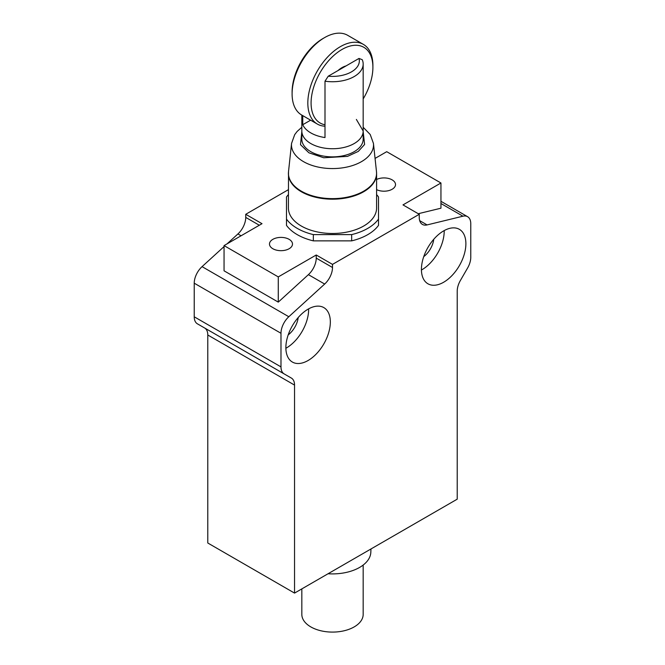 <?xml version="1.0" encoding="UTF-8"?>
<svg xmlns="http://www.w3.org/2000/svg" width="665" height="665" viewBox="0 0 665 665"><rect width="100%" height="100%" fill="white"/><g stroke="black" fill="none" stroke-linecap="round" stroke-linejoin="round"><path stroke-width="1" d="M378.51 219.101L378.51 225.369A49.842 28.778 180 0 1 351.669 240.863L313.331 240.863A49.842 28.778 180 0 1 297.255 234.645A49.842 28.778 180 0 1 286.49 225.369L286.49 219.101A49.842 28.778 0 0 0 297.255 228.386A49.842 28.778 0 0 0 313.331 234.604L351.669 234.604A49.842 28.778 0 0 0 378.51 219.101L378.51 196.965A49.842 28.778 0 0 0 376.59 194.621M376.59 179.483A11.505 6.642 180 0 1 392.142 179.866A11.505 6.642 180 0 1 395.517 184.554A11.505 6.642 180 0 1 388.859 190.581A11.505 6.642 180 0 1 376.59 189.633M272.858 248.735A11.505 6.642 180 0 1 269.483 244.038A11.505 6.642 180 0 1 276.59 237.904A11.505 6.642 180 0 1 289.125 239.342A11.505 6.642 180 0 1 292.492 244.038A11.505 6.642 180 0 1 285.393 250.173A11.505 6.642 180 0 1 272.858 248.735M328.036 573.754A38.337 22.136 0 0 0 370.829 552.316L370.97 548.966M433.763 239.284A16.866 9.742 -60 0 1 423.746 256.632M298.203 317.546A16.866 9.742 -60 0 1 288.194 334.894M443.655 230.888A31.438 18.155 -60 0 1 459.374 229.334A31.438 18.155 -60 0 1 464.195 254.529A31.438 18.155 -60 0 1 443.655 282.234A31.438 18.155 -60 0 1 427.936 283.789A31.438 18.155 -60 0 1 423.115 258.594A31.438 18.155 -60 0 1 443.655 230.888M421.427 270.007A31.438 18.155 120 0 0 421.967 269.707A31.438 18.155 120 0 0 444.195 230.589M285.875 348.277A31.438 18.155 120 0 0 286.407 347.97A31.438 18.155 120 0 0 308.635 308.851M308.103 309.15A31.438 18.155 -60 0 1 323.822 307.596A31.438 18.155 -60 0 1 328.643 332.791A31.438 18.155 -60 0 1 308.103 360.497A31.438 18.155 -60 0 1 292.384 362.051A31.438 18.155 -60 0 1 287.563 336.856A31.438 18.155 -60 0 1 308.103 309.15M301.827 588.891L301.827 614.385A30.673 17.706 0 0 0 310.813 626.904A30.673 17.706 0 0 0 344.237 630.744A30.673 17.706 0 0 0 363.173 614.385L363.173 565.051M224.055 246.59L202.06 266.64A15.337 8.853 120 0 0 194.23 283.19L194.23 316.798A15.337 8.853 120 0 0 197.405 323.822L284.163 373.913L197.405 323.822M288.411 189.666L245.742 214.296L245.742 217.405A15.337 8.853 -60 0 1 237.912 233.955L227.014 243.897M207.788 335.002L207.788 543.006L294.545 593.097L294.545 385.093L207.788 335.002A15.337 8.853 120 0 0 204.612 327.978L284.163 373.913A15.337 8.853 120 0 1 280.987 366.889L280.987 333.273A15.337 8.853 -60 0 1 288.818 316.731L324.67 284.046L308.402 274.653L278.278 302.118L224.055 270.813L224.055 245.601L278.278 276.906L316.232 254.994L332.5 264.387L419.258 214.296L402.99 204.903L440.945 182.991L386.722 151.686L375.06 158.42M245.742 214.296L262.01 223.689L224.055 245.601M440.945 182.991L440.945 208.203L418.252 213.714M419.682 220.647L427.088 224.92L462.94 216.2A15.337 8.853 -60 0 1 467.595 216.69A15.337 8.853 -60 0 1 470.77 223.706L470.77 257.322A15.337 8.853 120 0 1 467.595 268.012L460.388 280.489A15.337 8.853 -60 0 0 457.212 291.17L457.212 499.174L294.545 593.097M204.612 327.978L291.37 378.069A15.337 8.853 -60 0 1 294.545 385.093M427.088 224.92A15.337 8.853 -60 0 1 422.433 224.429A15.337 8.853 -60 0 1 419.258 217.405L419.258 214.296M332.5 264.387L332.5 267.496A15.337 8.853 -60 0 1 324.67 284.046M278.278 302.118L278.278 276.906M308.402 274.653A15.337 8.853 120 0 0 316.232 258.103L316.232 254.994M359 58.437A26.841 15.495 180 0 1 328.236 76.201L359 58.437L362.242 59.7A30.673 17.706 180 0 1 363.173 64.031L363.173 139.168A30.673 17.706 180 0 1 344.237 155.527A30.673 17.706 180 0 1 310.813 151.686A30.673 17.706 180 0 1 301.827 139.168L301.827 131.022A30.673 17.706 0 0 0 310.813 143.549A30.673 17.706 0 0 0 344.237 147.389A30.673 17.706 0 0 0 363.173 131.022A30.673 17.706 180 0 1 344.237 147.389A30.673 17.706 180 0 1 310.813 143.549A30.673 17.706 180 0 1 301.827 131.022L301.827 115.103M363.173 64.031A30.673 17.706 180 0 1 324.994 81.205L324.994 137.555A30.673 17.706 180 0 1 310.813 132.9A30.673 17.706 180 0 1 302.758 124.712L302.758 115.644M328.236 76.201L324.994 81.205M310.622 120.182L302.758 124.712M363.364 44.38L347.645 35.303A46.01 26.567 120 0 0 324.636 37.581L324.636 37.581A46.01 26.567 120 0 0 292.101 93.931A46.01 26.567 120 0 0 301.636 114.987L317.355 124.072A46.01 26.567 -60 0 1 310.306 87.198A46.01 26.567 -60 0 1 340.364 46.658A46.01 26.567 -60 0 1 363.364 44.38A46.01 26.567 -60 0 1 372.899 65.444L372.899 67.315A43.707 25.237 -60 0 1 363.173 98.919M324.994 124.779A43.707 25.237 -60 0 1 312.384 92.011A43.707 25.237 -60 0 1 341.993 49.476A43.707 25.237 -60 0 1 372.899 67.315M323.007 38.52L324.636 37.581L323.007 38.52A43.707 25.237 120 0 0 292.101 92.053L292.101 93.931M337.97 70.581A21.471 12.394 -60 0 1 341.993 67.63A21.471 12.394 -60 0 1 346.008 65.935M324.994 126.209A46.01 26.567 -60 0 1 317.355 124.072M376.556 172.676A44.09 25.453 180 0 1 376.59 173.74L376.481 171.62A44.065 25.436 180 0 1 350.613 196.383A44.065 25.436 180 0 1 301.345 191.179A44.065 25.436 180 0 1 288.519 171.62L288.411 208.037A44.09 25.453 0 0 0 301.32 226.034A44.09 25.453 0 0 0 349.374 231.553A44.09 25.453 0 0 0 376.59 208.037L376.59 173.74A44.09 25.453 180 0 1 349.374 197.256A44.09 25.453 180 0 1 301.32 191.736A44.09 25.453 180 0 1 288.411 173.74A44.09 25.453 180 0 1 288.444 172.676M313.331 240.863L313.331 234.604M288.411 194.621A49.842 28.778 0 0 0 286.49 196.965L286.49 219.101M351.669 234.604L351.669 240.863M280.987 333.273L194.23 283.19M194.23 316.798L280.987 366.889M288.818 316.731L202.06 266.64M241.071 235.776L237.912 233.955M245.742 217.405L259.317 225.244M462.94 216.2L440.945 203.507M316.232 258.103L332.5 267.496M363.173 127.248L370.214 134.513L373.447 143.416A41.031 23.691 180 0 1 349.366 166.474A41.031 23.691 180 0 1 303.489 161.628A41.031 23.691 180 0 1 291.553 143.416L288.519 171.62M363.173 131.545L364.595 144.48L358.294 151.404L347.504 156.383L323.705 157.763L308.893 152.792L300.497 144.671L301.827 131.545M467.595 216.69L440.945 201.304M363.173 131.022L356.374 119.434M373.447 143.416L376.481 171.62M301.827 127.248L297.114 131.471L294.695 134.654L291.553 143.416"/></g></svg>
